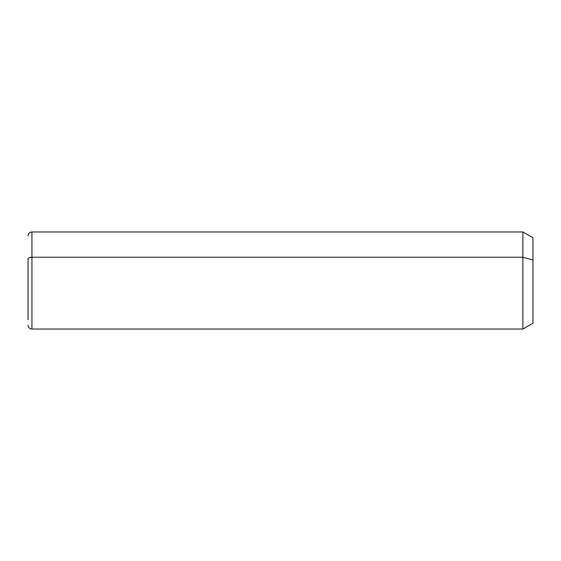 <?xml version="1.0" encoding="UTF-8"?>
<svg xmlns="http://www.w3.org/2000/svg" width="561" height="561" viewBox="0 0 561 561"><rect width="100%" height="100%" fill="white"/><g stroke="black" fill="none" stroke-linecap="round" stroke-linejoin="round"><path stroke-width="0.84" d="M28.05 235.837C28.281 233.474 29.572 232.184 31.935 231.952L522.859 231.952L532.95 237.78L532.95 260.016L522.859 257.226L532.95 260.016L532.95 323.22L522.859 329.048L522.859 231.952L522.859 329.048L31.935 329.048L31.935 257.226L522.859 257.226L31.935 257.226L31.935 231.952L31.935 257.226A3.885 1.865 180 0 0 28.05 259.084L28.05 319.7L28.05 259.084A3.885 1.865 0 0 1 31.935 257.226L31.935 329.048C29.572 328.816 28.281 327.526 28.05 325.163M532.95 300.984L532.95 260.016"/></g></svg>
